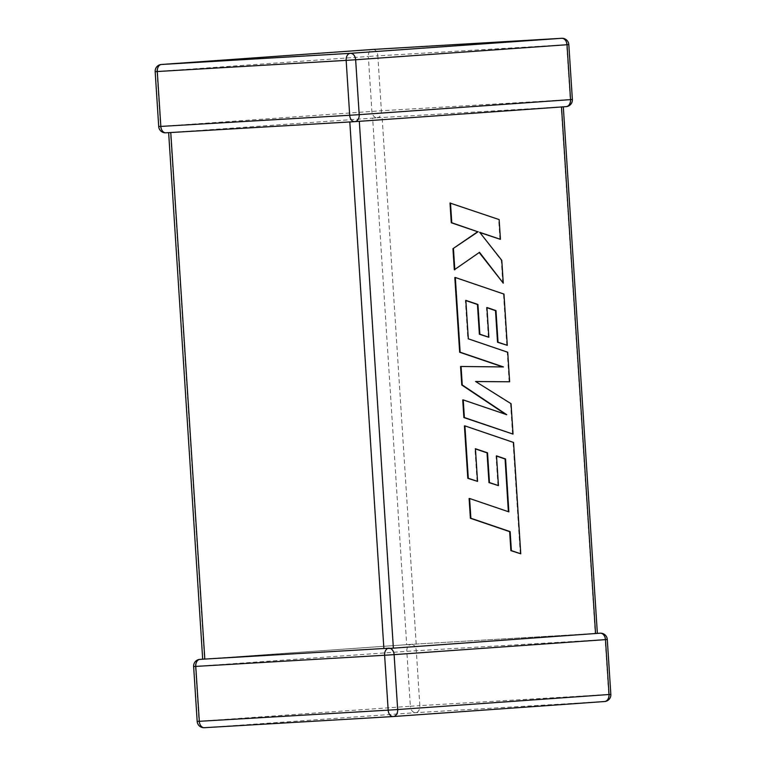 <?xml version="1.0" encoding="UTF-8"?>
<svg xmlns="http://www.w3.org/2000/svg" width="766" height="766" viewBox="0 0 766 766"><rect width="100%" height="100%" fill="white"/><g stroke="black" fill="none" stroke-linecap="round" stroke-linejoin="round"><path stroke-width="0.57" stroke-dasharray="3.83 2.87" d="M165.858 132.815A6.731 4.912 85.9 0 1 160.525 126.38L156.973 71.487L368.331 56.464L371.883 111.367A6.731 4.912 -94.1 0 0 377.226 117.792L372.64 118.117L406.689 644.675L204.503 659.038L170.454 132.489L165.858 132.815L170.77 132.518M199.916 659.363L411.237 644.35A6.731 4.912 85.9 0 1 411.275 644.34L597.365 633.386M204.819 659.076L202.712 659.478L204.503 659.038M158.715 126.524L381.382 110.744L377.83 55.851L566.687 44.696L570.239 99.59L381.382 110.744A6.731 4.596 -93.4 0 1 377.226 117.792L168.644 132.642M377.226 117.792L561.181 106.924L595.23 633.482M354.725 121.66L359.311 121.325M349.813 121.947L354.61 121.354M566.084 106.637L561.181 106.924L566.084 106.637A6.731 4.596 -93.4 0 0 570.239 99.59L572.365 99.484M561.497 106.962L563.307 106.828M416.187 644.053L382.129 117.495L377.303 117.504M406.689 644.675L411.39 644.646M600.142 633.185L595.546 633.511M388.774 648.208L383.871 648.505M393.36 647.883L388.697 648.496M508.365 511.698L469.108 498.522M508.863 511.87L508.375 511.899M520.277 553.837L513.076 442.489L464.416 425.915M513.565 442.461L513.076 442.489M477.065 481.421L474.949 448.771L475.447 448.933M475.437 448.742L474.949 448.771M497.957 485.654L496.033 455.885L496.531 456.057M496.521 455.856L496.033 455.885M512.54 434.14L510.568 403.72L475.676 381.554M511.056 403.692L510.568 403.72M475.629 381.516L475.14 381.545M509.151 381.813L507.245 352.274L467.835 338.859L465.355 300.406L465.852 300.578M507.734 352.245L507.245 352.274M468.332 338.821L467.835 338.859M465.843 300.377L465.355 300.406M488.363 337.289L486.439 307.52L486.937 307.693M486.927 307.492L486.439 307.52M506.795 345.351L503.482 294.115L454.822 277.522M503.971 294.087L503.482 294.115M502.869 366.943L460.577 366.512M503.463 366.943L502.975 366.971M505.665 414.349L462.731 399.938M506.757 414.712L506.269 414.741M499.154 219.583L450.006 203.047M454.315 269.785L479.19 252.55M479.516 252.32L479.028 252.349M502.774 283.181L501.299 260.363L479.889 232.558M501.787 260.335L501.299 260.363M479.679 232.29L479.19 232.318M499.939 239.365L498.666 219.612M199.869 659.373A6.731 4.912 -94.1 0 0 195.445 666.372L406.803 651.349A6.731 4.912 85.9 0 1 411.237 644.35A6.731 6.731 0 0 1 411.313 644.34A6.731 4.596 86.6 0 0 411.275 644.34L597.356 633.358M411.313 644.34A6.731 4.596 86.6 0 1 416.302 650.736L605.159 639.581L608.711 694.475L419.845 705.63L416.302 650.736L406.803 651.349L410.356 706.252L198.988 721.275L195.445 666.372L193.635 666.516M197.178 721.419L198.988 721.275A6.731 4.912 -94.1 0 0 204.331 727.7L415.699 712.677L604.556 701.522A6.731 4.596 86.6 0 0 608.711 694.475L610.837 694.369M562.273 38.319A6.731 4.596 -93.4 0 1 566.687 44.696L568.822 44.581M372.879 49.455A6.731 4.596 -93.4 0 1 377.83 55.851L368.331 56.464A6.731 4.912 85.9 0 1 372.726 49.464M161.396 64.478A6.731 4.912 -94.1 0 0 156.973 71.487L155.163 71.631M607.285 639.476L605.159 639.581A6.731 4.596 86.6 0 0 600.736 633.204M410.356 706.252L419.845 705.63A6.731 4.596 86.6 0 1 415.699 712.677A6.731 4.912 85.9 0 1 410.356 706.252"/><path stroke-width="1.15" d="M168.644 132.642L202.693 659.2L199.869 659.373A6.731 4.912 -94.1 0 1 199.916 659.363L383.871 648.505L349.813 121.947L170.77 132.518L204.819 659.076M600.736 633.204A6.731 4.596 86.6 0 0 600.171 633.185L388.697 648.496M595.546 633.511L561.497 106.962L359.311 121.325L393.36 647.883M388.774 648.208A6.731 4.596 86.6 0 0 384.618 655.256L195.761 666.41L199.313 721.304L388.171 710.149L384.618 655.256L394.117 654.633L397.669 709.536L609.027 694.513L605.475 639.62L394.117 654.633A6.731 4.912 -94.1 0 0 388.774 648.208L383.871 648.505M505.579 458.987L508.863 511.87L469.596 498.494L470.879 518.247L510.146 531.623L511.372 550.61L520.765 553.808L513.565 442.461L464.905 425.877L468.294 478.281L477.553 481.393L475.437 448.742L487.53 452.821L489.455 482.58L498.446 485.625L496.521 455.856L505.579 458.987L505.081 459.016L508.365 511.698M469.596 498.494L469.108 498.522L470.391 518.276L509.658 531.652L510.884 550.639L520.765 553.808M470.879 518.247L470.391 518.276M510.146 531.623L509.658 531.652M511.372 550.61L510.884 550.639M464.905 425.877L464.416 425.915L467.806 478.31L477.553 481.393M468.294 478.281L467.806 478.31M475.447 448.933L487.042 452.85L488.967 482.609L498.446 485.625M487.53 452.821L487.042 452.85M489.455 482.58L488.967 482.609M496.531 456.057L505.081 459.016M509.639 381.784L507.734 352.245L468.332 338.821L465.843 300.377L477.936 304.456L479.861 334.215L488.852 337.26L486.927 307.492L495.985 310.613L498.024 342.22L507.283 345.322L503.971 294.087L455.31 277.493L460.136 352.216L503.463 366.943L461.065 366.483L462.262 384.972L506.757 414.712L463.229 399.909L464.368 417.537L513.029 434.111L511.056 403.692L475.629 381.516L509.639 381.784L475.676 381.554M513.029 434.111L463.88 417.566L462.731 399.938L463.229 399.909M465.852 300.578L477.448 304.485L479.372 334.244L488.852 337.26M477.936 304.456L477.448 304.485M479.861 334.215L479.372 334.244M486.937 307.693L495.497 310.642L497.536 342.249L507.283 345.322M495.985 310.613L495.497 310.642M498.024 342.22L497.536 342.249M455.31 277.493L454.822 277.522L459.648 352.245L502.869 366.943M460.136 352.216L459.648 352.245M461.065 366.483L460.577 366.512L461.774 385.001L505.665 414.349M462.262 384.972L461.774 385.001M464.368 417.537L463.88 417.566M503.262 283.152L501.787 260.335L479.679 232.29L500.428 239.337L499.154 219.583L450.006 203.047L451.279 222.772L477.697 231.734L452.955 248.682L454.315 269.785L479.516 252.32L503.262 283.152L479.19 252.55M450.494 203.019L451.768 222.743L451.279 222.772M451.768 222.743L477.697 231.734M478.185 231.705L452.955 248.682M453.443 248.653L454.812 269.756M479.889 232.558L500.428 239.337M157.289 71.525L160.841 126.419L349.698 115.264L346.155 60.37L157.289 71.525A6.731 4.596 -93.4 0 1 161.444 64.478L350.301 53.323L561.67 38.3L372.803 49.455L161.444 64.478A6.731 4.912 -94.1 0 0 161.396 64.478A6.731 6.731 0 0 0 155.163 71.631L157.289 71.525M355.644 59.748L359.197 114.651L570.555 99.628L567.012 44.725L355.644 59.748A6.731 4.912 -94.1 0 0 350.301 53.323A6.731 4.596 -93.4 0 0 346.155 60.37L355.644 59.748M199.916 659.363A6.731 4.596 86.6 0 0 195.761 666.41L193.635 666.516L197.178 721.419L199.313 721.304A6.731 4.596 86.6 0 0 204.292 727.7L393.159 716.545A6.731 6.731 0 0 0 393.236 716.536A6.731 4.912 85.9 0 1 393.197 716.545A6.731 4.596 86.6 0 1 393.159 716.545A6.731 4.596 86.6 0 1 388.171 710.149L397.669 709.536A6.731 4.912 85.9 0 1 393.236 716.536L604.604 701.522A6.731 6.731 0 0 0 610.837 694.369L609.027 694.513A6.731 4.912 -94.1 0 1 604.604 701.522A6.731 4.912 -94.1 0 1 604.556 701.522L393.274 716.536M393.121 716.545L204.331 727.7A6.731 4.596 86.6 0 1 204.292 727.7A6.731 6.731 0 0 1 197.178 721.419M372.726 49.464A6.731 4.912 85.9 0 1 372.764 49.464A6.731 4.912 85.9 0 1 372.803 49.455A6.731 4.596 -93.4 0 1 372.841 49.455L561.708 38.3A6.731 4.596 -93.4 0 0 561.67 38.3A6.731 4.912 85.9 0 1 567.012 44.725L568.822 44.581A6.731 6.731 0 0 0 561.708 38.3A6.731 4.596 -93.4 0 1 562.273 38.319M165.829 132.815A6.731 4.596 -93.4 0 1 160.841 126.419L158.715 126.524A6.731 6.731 0 0 0 165.829 132.815A6.731 4.596 -93.4 0 1 165.829 132.815L354.687 121.66A6.731 6.731 0 0 0 354.763 121.65A6.731 4.912 -94.1 0 0 359.197 114.651L349.698 115.264A6.731 4.596 -93.4 0 0 354.687 121.66A6.731 4.596 -93.4 0 1 354.687 121.66A6.731 4.912 -94.1 0 0 354.763 121.65L566.131 106.627A6.731 6.731 0 0 0 572.365 99.484L570.555 99.628A6.731 4.912 85.9 0 1 566.131 106.627A6.731 4.912 85.9 0 1 566.084 106.637M161.396 64.478L372.764 49.464A6.731 6.731 0 0 1 372.841 49.455A6.731 4.596 -93.4 0 1 372.879 49.455M600.171 633.185A6.731 4.596 86.6 0 0 600.142 633.185A6.731 4.912 85.9 0 1 605.475 639.62L607.285 639.476A6.731 6.731 0 0 0 600.171 633.185L597.356 633.358M507.571 490.776L507.082 490.805M572.365 99.484L568.822 44.581M158.715 126.524L155.163 71.631M199.869 659.373A6.731 6.731 0 0 0 193.635 666.516M610.837 694.369L607.285 639.476M563.307 106.828L597.365 633.386"/></g></svg>
